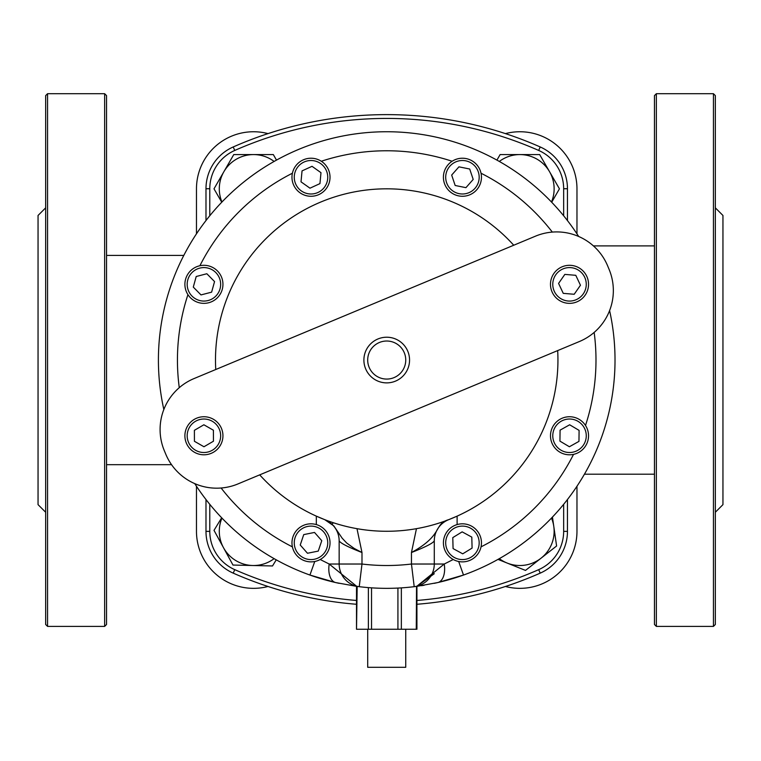 <?xml version="1.0" encoding="UTF-8"?>
<svg xmlns="http://www.w3.org/2000/svg" width="761" height="761" viewBox="0 0 761 761"><rect width="100%" height="100%" fill="white"/><g stroke="black" fill="none" stroke-linecap="round" stroke-linejoin="round"><path stroke-width="1.14" d="M45.66 512.248L38.05 504.638L38.05 215.458L45.66 207.848M47.562 626.398L45.66 624.496L45.66 95.601L47.562 93.698L47.562 626.398L104.638 626.398L104.638 93.698L47.562 93.698M715.34 512.248L722.95 504.638L722.95 215.458L715.34 207.848M713.438 93.698L713.438 626.398L715.34 624.496L715.34 95.601L713.438 93.698L656.363 93.698L656.363 626.398L654.46 624.496L654.46 95.601L656.363 93.698M104.638 626.398L106.54 624.496L106.54 95.601L104.638 93.698M106.54 255.411L183.81 255.411M268.005 133.613A57.075 57.075 0 0 0 196.471 188.823L196.471 233.855M196.471 486.241L196.471 531.273A57.075 57.075 0 0 0 268.005 586.484M505.428 586.484A57.075 57.075 0 0 0 576.971 531.273L576.971 486.241M576.971 233.855L576.971 188.823A57.075 57.075 0 0 0 505.428 133.613M593.418 245.898L654.46 245.898M416.923 604.272A380.5 380.5 0 0 0 540.215 573.138A45.66 45.66 0 0 0 567.459 531.359L567.459 499.53M205.984 499.53L205.984 531.359A45.66 45.66 0 0 0 233.218 573.138A380.5 380.5 0 0 0 356.509 604.272M567.459 220.566L567.459 188.738A45.66 45.66 0 0 0 540.215 146.959A380.5 380.5 0 0 0 233.218 146.959A45.66 45.66 0 0 0 205.984 188.738L205.984 220.566M339.159 540.89L339.159 564.025A22.83 22.83 0 0 0 359.24 586.683L361.989 564.025L361.989 552.524C348.177 547.111 340.567 543.23 339.159 540.89A22.83 22.83 0 0 0 324.757 519.668L333.832 525.918L342.203 538.236L346.693 543.021L354.131 548.396L361.989 552.524L356.985 528.667M416.457 528.667L411.454 552.524C443.986 534.736 433.294 524.082 448.686 519.668L448.61 519.696A22.83 22.83 0 0 0 434.284 540.89C432.876 543.24 425.266 547.121 411.454 552.524L411.454 564.025L414.203 586.683A22.83 22.83 0 0 0 434.284 564.025L434.284 540.89A22.83 22.83 0 0 1 448.61 519.696L448.686 519.668M386.721 337.218A22.83 22.83 0 0 0 363.891 360.048A22.83 22.83 0 0 0 386.721 382.878A22.83 22.83 0 0 0 409.551 360.048A22.83 22.83 0 0 0 386.721 337.218M397.927 629.252L401.351 629.252L401.351 587.882L397.927 588.072L397.927 629.252L371.53 629.252L371.53 587.844L368.381 587.606L368.381 629.252L371.53 629.252M414.831 586.607L416.543 586.274L416.267 629.252L401.351 629.252M368.381 629.252L356.509 629.252L357.175 586.341M401.913 587.844L404.376 587.663M372.586 587.911L373.727 587.977M373.822 587.987L375.163 588.053M324.738 519.658L324.605 519.611A22.83 22.83 0 0 1 324.757 519.668L316.329 516.139L316.329 524.586M448.828 519.611A22.83 22.83 0 0 0 448.61 519.696A22.83 22.83 0 0 1 448.828 519.611L457.114 516.139L457.114 524.586M356.509 629.252L356.509 586.189L329.199 564.025A19.025 10.54 102.9 0 0 335.668 582.565L309.927 575.05L314.769 561.494M416.923 586.341L437.765 582.565A19.025 10.54 -102.9 0 0 444.243 564.025L416.923 586.198L434.284 573.718M424.124 585.266L421.527 585.675M458.674 561.494L463.506 575.05A228.3 228.3 0 0 0 609.599 310.593M578.683 236.481A228.3 228.3 0 0 0 163.834 409.504M194.749 483.615A228.3 228.3 0 0 0 309.927 575.05L335.668 582.565L356.509 586.341M437.765 582.565L463.506 575.05A228.3 228.3 0 0 1 434.284 583.335L434.284 583.335M453.252 559.506L444.243 564.025L411.454 564.025A205.47 205.47 0 0 1 361.989 564.025L329.199 564.025L320.181 559.506M339.159 583.335L339.159 583.335A228.3 228.3 0 0 1 309.927 575.05M359.24 586.683A228.3 228.3 0 0 0 414.203 586.683A22.83 22.83 0 0 0 434.284 564.025M535.478 236.167A55.172 55.172 0 0 1 607.63 265.846L609.095 269.365A55.172 55.172 0 0 1 579.416 341.518L237.965 483.929A55.172 55.172 0 0 1 165.803 454.25L164.338 450.731A55.172 55.172 0 0 1 194.017 378.578L535.478 236.167M405.737 629.252L405.737 667.302L367.706 667.302L367.706 629.252M215.753 369.513A171.225 171.225 0 0 1 513.742 245.232M557.68 350.583A171.225 171.225 0 0 1 259.691 474.864M317.09 524.824A19.025 19.025 0 0 0 292.975 536.752A19.025 19.025 0 0 0 304.914 560.867A19.025 19.025 0 0 0 329.028 548.938A19.025 19.025 0 0 0 317.09 524.824M300.234 545.009L303.744 534.603L314.512 532.443L321.77 540.691L318.25 551.097L307.482 553.257L300.234 545.009M456.381 159.211A19.025 19.025 0 0 0 444.395 183.306A19.025 19.025 0 0 0 468.491 195.282A19.025 19.025 0 0 0 480.467 171.196A19.025 19.025 0 0 0 456.381 159.211M455.164 185.484L451.673 175.068L458.94 166.84L469.708 169.018L473.199 179.425L465.932 187.663L455.164 185.484M328.295 169.323A19.025 19.025 0 0 0 303.068 159.953A19.025 19.025 0 0 0 293.708 185.18A19.025 19.025 0 0 0 318.926 194.54A19.025 19.025 0 0 0 328.295 169.323M302.041 170.892L312.029 166.317L320.98 172.671L319.953 183.61L309.974 188.186L301.014 181.831L302.041 170.892M208.98 265.989A19.025 19.025 0 0 0 185.579 279.268A19.025 19.025 0 0 0 198.859 302.669A19.025 19.025 0 0 0 222.26 289.389A19.025 19.025 0 0 0 208.98 265.989M193.284 287.097L196.214 276.509L206.84 273.741L214.554 281.57L211.625 292.157L200.999 294.916L193.284 287.097M569.276 454.793A19.025 19.025 0 0 0 588.538 436.005A19.025 19.025 0 0 0 569.761 416.743A19.025 19.025 0 0 0 550.498 435.52A19.025 19.025 0 0 0 569.276 454.793M579.102 430.393L578.959 441.38L569.38 446.745L559.934 441.133L560.077 430.155L569.656 424.781L579.102 430.393M479.154 551.925A19.025 19.025 0 0 0 471.516 526.127A19.025 19.025 0 0 0 445.718 533.765A19.025 19.025 0 0 0 453.356 559.563A19.025 19.025 0 0 0 479.154 551.925M462.146 531.863L471.801 537.104L472.086 548.091L462.726 553.827L453.071 548.586L452.785 537.608L462.146 531.863M588.472 285.917A19.025 19.025 0 0 0 571.102 265.37A19.025 19.025 0 0 0 550.555 282.74A19.025 19.025 0 0 0 567.934 303.287A19.025 19.025 0 0 0 588.472 285.917M564.833 274.398L575.782 275.311L580.462 285.242L574.194 294.269L563.254 293.356L558.574 283.415L564.833 274.398M203.996 454.793A19.025 19.025 0 0 0 222.944 435.682A19.025 19.025 0 0 0 203.843 416.743A19.025 19.025 0 0 0 184.894 435.844A19.025 19.025 0 0 0 203.996 454.793M213.413 430.231L213.451 441.218L203.967 446.755L194.426 441.294L194.388 430.317L203.872 424.781L213.413 430.231M499.321 558.65A34.245 34.245 0 0 0 507.149 563.054L497.998 559.392M541.042 558.203L525.499 570.417L507.149 563.054A34.245 34.245 0 0 0 553.789 526.422L556.595 545.989L541.042 558.203M552.448 517.061L553.789 526.422A34.245 34.245 0 0 0 551.487 518.07M276.243 559.839L272.514 565.965L252.747 565.509A34.245 34.245 0 0 0 274.122 558.65M232.98 565.052L223.496 547.701A34.245 34.245 0 0 0 252.747 565.509L232.98 565.052M221.946 518.07A34.245 34.245 0 0 0 223.496 547.701L214.012 530.35L221.67 517.775M551.487 202.026A34.245 34.245 0 0 0 549.547 171.701L559.44 188.823L551.696 202.236M496.923 160.114L500.12 154.578L539.663 154.578L549.547 171.701A34.245 34.245 0 0 0 499.321 161.446M221.746 202.236L214.003 188.823L223.886 171.701A34.245 34.245 0 0 0 221.946 202.026M274.122 161.446A34.245 34.245 0 0 0 253.546 154.578L273.313 154.578L276.509 160.114M233.77 154.578L253.546 154.578A34.245 34.245 0 0 0 223.886 171.701L233.77 154.578M567.459 531.359L563.654 531.359A41.855 41.855 0 0 1 538.683 569.656L540.215 573.138M356.509 600.458A376.695 376.695 0 0 1 234.759 569.656L233.218 573.138M538.683 569.656A376.695 376.695 0 0 1 416.923 600.458M234.759 569.656A41.855 41.855 0 0 1 209.789 531.359L205.984 531.359M209.789 215.772L209.789 188.738L205.984 188.738M209.789 531.359L209.789 504.324M209.789 188.738A41.855 41.855 0 0 1 234.759 150.44L233.218 146.959M234.759 150.44A376.695 376.695 0 0 1 538.683 150.44L540.215 146.959M538.683 150.44A41.855 41.855 0 0 1 563.654 188.738L567.459 188.738M563.654 188.738L563.654 215.772M563.654 504.324L563.654 531.359M386.721 341.023A19.025 19.025 0 0 1 403.197 369.561A19.025 19.025 0 0 1 370.246 369.561A19.025 19.025 0 0 1 386.721 341.023M333.366 522.75L332.062 524.177M292.405 546.864A209.275 209.275 0 0 1 221.118 488.01M179.273 387.672A209.275 209.275 0 0 1 187.929 294.64M199.896 265.732A209.275 209.275 0 0 1 292.405 173.232M321.304 161.256A209.275 209.275 0 0 1 452.129 161.256M481.028 173.232A209.275 209.275 0 0 1 552.315 232.086M594.16 332.424A209.275 209.275 0 0 1 585.504 425.456M573.537 454.365A209.275 209.275 0 0 1 481.028 546.864M316.357 526.983A16.742 16.742 0 0 1 322.055 555.416A16.742 16.742 0 0 1 294.583 546.132A16.742 16.742 0 0 1 316.357 526.983M457.104 161.38A16.742 16.742 0 0 1 478.85 180.566A16.742 16.742 0 0 1 451.359 189.803A16.742 16.742 0 0 1 457.104 161.38M326.222 170.274A16.742 16.742 0 0 1 309.432 193.922A16.742 16.742 0 0 1 297.351 167.563A16.742 16.742 0 0 1 326.222 170.274M208.371 268.195A16.742 16.742 0 0 1 215.667 296.257A16.742 16.742 0 0 1 187.72 288.543A16.742 16.742 0 0 1 208.371 268.195M569.304 452.51A16.742 16.742 0 0 1 555.121 427.216A16.742 16.742 0 0 1 584.125 427.577A16.742 16.742 0 0 1 569.304 452.51M477.147 550.831A16.742 16.742 0 0 1 448.162 551.592A16.742 16.742 0 0 1 461.994 526.108A16.742 16.742 0 0 1 477.147 550.831M586.198 285.727A16.742 16.742 0 0 1 559.963 298.084A16.742 16.742 0 0 1 562.389 269.185A16.742 16.742 0 0 1 586.198 285.727M203.986 452.51A16.742 16.742 0 0 1 189.384 427.454A16.742 16.742 0 0 1 218.378 427.33A16.742 16.742 0 0 1 203.986 452.51M713.438 626.398L656.363 626.398M171.548 464.676L106.54 464.676M654.46 474.198L584.429 474.198M416.923 586.189L416.923 629.252M414.973 586.579L414.231 586.683"/></g></svg>
